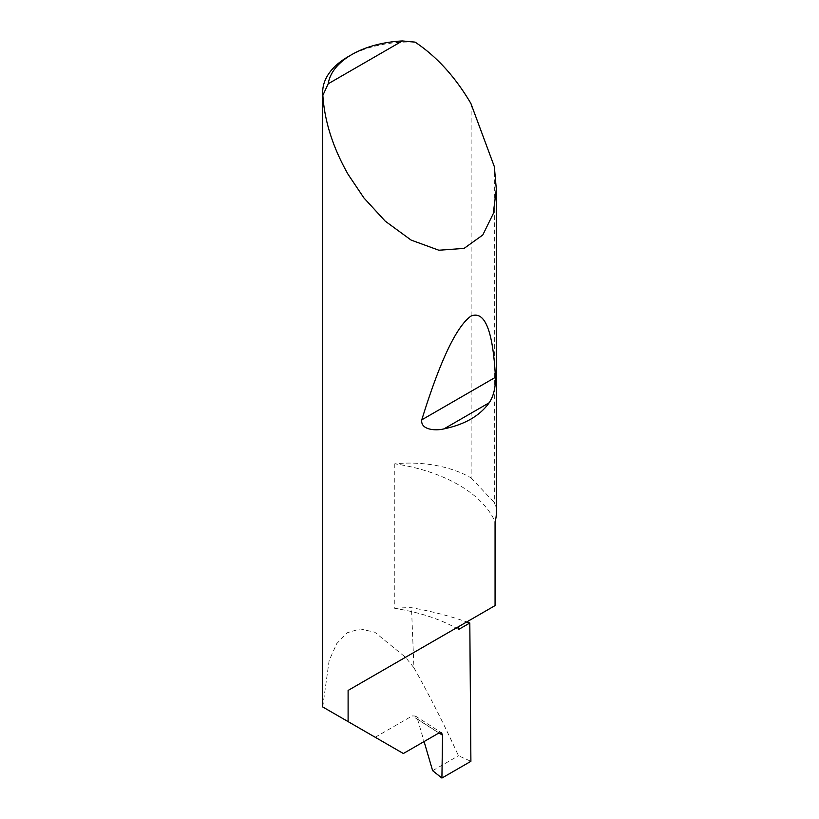 <?xml version="1.0" encoding="UTF-8"?>
<svg xmlns="http://www.w3.org/2000/svg" width="819" height="819" viewBox="0 0 819 819"><rect width="100%" height="100%" fill="white"/><g stroke="black" fill="none" stroke-linecap="round" stroke-linejoin="round"><path stroke-width="0.61" stroke-dasharray="4.09 3.07" d="M471.14 103.911L471.14 477.917A86.814 50.123 0 0 0 470.894 477.774A86.814 50.123 0 0 0 394.778 463.81A139.537 80.559 180 0 1 458.609 484.858A139.537 80.559 180 0 1 495.065 521.713M394.778 463.81L394.778 608.425A139.537 80.559 180 0 1 456.122 628.071A139.537 80.559 180 0 1 458.609 629.473M439.004 732.944L417.536 719.174L415.376 716.021L412.192 715.919L438.871 733.025M496.314 513.216A86.814 50.123 0 0 0 494.338 502.579L494.338 166.636M348.106 56.695A86.814 50.123 180 0 1 415.1 42.117M394.778 608.425A86.814 50.123 180 0 1 411.486 607.708A245.393 141.677 180 0 1 466.769 621.928M403.357 753.521L322.727 706.971L329.125 660.595L336.752 643.591L347.276 632.739L360.217 628.91L374.826 632.258L405.507 657.299L413.953 667.792L411.486 607.708M413.953 667.792C429.381 695.218 444.226 724.539 458.486 755.753L470.894 761.322M375.204 737.264L412.192 715.919M417.536 719.174L424.088 741.553M458.609 626.637L495.065 605.589M471.14 477.917L494.338 502.579M432.627 770.679L458.486 755.753M415.376 716.021L441.543 732.81"/><path stroke-width="1.23" d="M466.769 621.928A245.393 141.677 180 0 1 469.809 623.003L458.609 629.473L458.609 626.637L348.106 690.427L495.065 605.589L495.065 521.713A86.814 50.123 0 0 0 496.314 513.216L496.314 189.056L493.263 213.657L482.77 235.012L464.066 248.403L438.861 250.225L411.118 240.09L385.206 221.14L363.923 197.942L348.106 174.375C332.954 147.666 324.539 121.335 322.86 95.373A86.814 50.123 180 0 1 322.686 92.137A86.814 50.123 180 0 1 348.106 56.695L351.791 54.576A81.613 47.113 0 0 0 328.204 83.784L322.86 95.373M322.686 92.137L322.686 706.94L403.357 753.521L438.871 733.025L441.543 732.81L442.557 735.216L439.004 732.944M489.189 402.764C479.842 415.817 464.762 424.529 443.959 428.88C435.698 430.989 420.342 429.965 421.775 419.84C439.916 361.24 456.285 326.679 470.894 316.144C484.807 310.217 492.987 330.6 495.444 377.303C495.597 387.827 493.509 396.314 489.189 402.764L443.959 428.88M328.204 83.784L402.395 40.95L415.1 42.117C436.752 56.552 455.344 77.006 470.894 103.481L494.338 166.636L496.314 189.056M348.106 721.621L348.106 690.427M469.809 623.003L470.894 761.322L441.912 778.05L442.557 735.216M424.088 741.553L432.627 770.679L441.912 778.05M402.395 40.95A81.613 47.113 0 0 0 351.791 54.576M495.444 377.303L421.775 419.84"/></g></svg>
